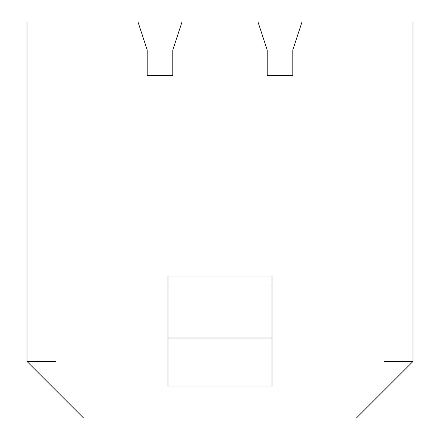 <?xml version="1.0" encoding="UTF-8"?>
<svg xmlns="http://www.w3.org/2000/svg" width="440" height="440" viewBox="0 0 440 440"><rect width="100%" height="100%" fill="white"/><g stroke="black" fill="none" stroke-linecap="round" stroke-linejoin="round"><path stroke-width="0.66" d="M63.003 82L63.003 22L27 22L27 361.433L83.567 418L356.433 418L413 361.433L413 22L376.998 22L376.998 82L360.998 82L360.998 22L302 22L292.798 50.001L292.798 75.597L267.201 75.597L267.201 50.001L258 22L182.001 22L172.799 50.001L172.799 75.597L147.202 75.597L147.202 50.001L138.001 22L79.002 22L79.002 82L63.003 82L79.002 82M167.998 338.002L272.003 338.002L272.003 386.001L167.998 386.001L167.998 276.001L272.003 276.001L272.003 286L167.998 286M360.998 82L376.998 82M413 361.433L384.434 361.433M272.003 338.002L272.003 286M27 361.433L55.567 361.433M292.798 50.001L267.201 50.001M172.799 50.001L147.202 50.001"/></g></svg>
